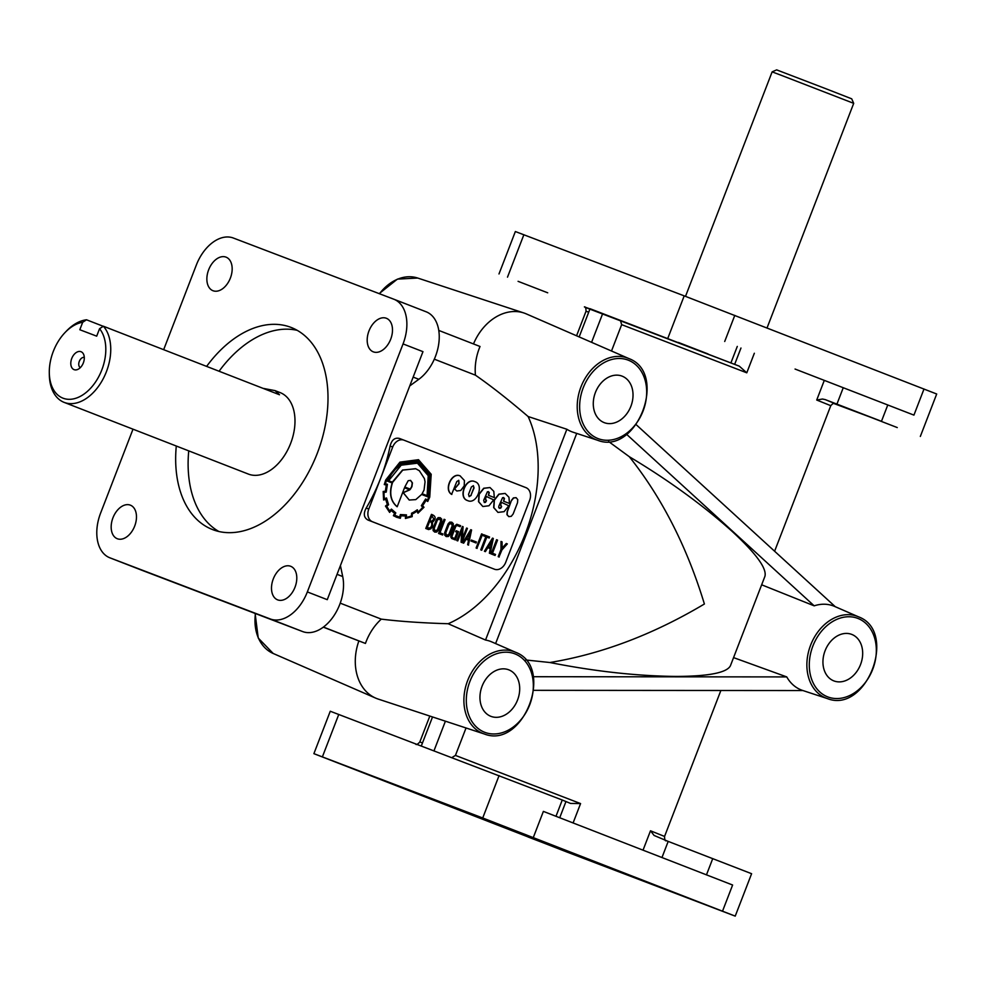 <?xml version="1.0" encoding="UTF-8"?>
<svg xmlns="http://www.w3.org/2000/svg" width="986" height="986" viewBox="0 0 986 986"><rect width="100%" height="100%" fill="white"/><g stroke="black" fill="none" stroke-linecap="round" stroke-linejoin="round"><path stroke-width="1.48" d="M434.678 532.058L433.125 530.616L433.088 528.262L436.515 519.4L438.154 517.638L440.187 517.699M438.302 530.32L436.736 532.033L434.789 532.107L433.335 530.702L433.298 528.348L436.724 519.474L438.363 517.712L440.311 517.736L441.716 519.129L441.716 521.458L438.302 530.32M435.122 531.06L437.39 529.741L440.656 521.286L439.83 518.735M437.599 529.815L440.865 521.372L439.953 518.784L437.427 519.979L434.148 528.471L435.22 531.109L436.453 531.072L437.39 529.741M446.35 536.606L444.908 535.201L444.871 532.847L448.285 523.973L449.936 522.223L451.859 522.235L453.277 523.628L453.289 525.969L449.875 534.819L448.297 536.532L446.14 536.532L444.698 535.127L444.661 532.76L448.075 523.899L449.727 522.136L451.748 522.198M446.683 535.558L448.95 534.239L452.217 525.784L451.391 523.246M449.172 534.313L452.426 525.871L451.526 523.283L449 524.49L445.721 532.97L446.781 535.608L448.026 535.571L448.95 534.239M467.475 500.543L467.438 500.531C457.787 497.622 465.663 477.236 474.734 481.599L474.944 481.673C465.873 477.323 457.997 497.696 467.647 500.605L467.512 500.555M473.268 485.667L473.835 487.836L470.951 495.329L469.089 496.562M471.16 495.403L469.188 496.611L468.535 494.38L471.419 486.899L473.391 485.704L474.044 487.922L470.951 495.329M508.714 516.578L506.94 514.63L507.149 511.586L511.512 500.284L513.398 497.905L516.011 497.659M511.722 500.358L513.607 497.992L516.122 497.696L517.736 499.594L517.539 502.626L513.176 513.928L511.278 516.319L508.813 516.627L507.149 514.704L507.359 511.672L511.512 500.284M485.432 498.978L485.223 498.891A1.257 0.961 110.9 0 0 485.322 498.953L485.531 499.027A1.257 0.961 110.9 0 0 485.642 499.064L486.455 500.765L485.457 502.367L484.336 502.515L483.682 500.309L487.404 491.767L489.278 492.495L488.6 495.354L494.319 497.585L493.801 491.348L490.005 487.54L483.916 488.329L479.221 494.232L478.728 501.775L482.844 506.521L488.982 505.756L493.653 499.877L486.394 496.476L485.432 498.978A1.257 0.961 110.9 0 0 485.531 499.027L486.098 501.208L484.237 502.466M500.58 504.869L500.37 504.795A1.257 0.961 110.9 0 0 500.469 504.844L500.691 504.931A1.257 0.961 110.9 0 0 500.802 504.955L501.615 506.656L500.605 508.271L498.743 507.556L498.83 506.2L502.564 497.671L504.425 498.398L503.76 501.258L509.466 503.476L508.949 497.24L505.165 493.431L499.064 494.22L494.38 500.136L493.887 507.667L497.942 512.4L504.129 511.66L508.801 505.769L501.541 502.379L500.58 504.869A1.257 0.961 110.9 0 0 500.691 504.931L501.258 507.112L499.384 508.369M851.781 634.417A24.909 19.03 -69.1 0 1 860.544 664.552A24.909 19.03 -69.1 0 1 833.848 680.895A24.909 19.03 -69.1 0 1 833.564 680.784A24.909 19.03 -69.1 0 1 825.035 650.871A24.909 19.03 -69.1 0 1 851.312 634.245A24.909 19.03 -69.1 0 1 851.781 634.417M508.788 669.839A24.909 19.03 -69.1 0 1 517.564 699.986A24.909 19.03 -69.1 0 1 490.855 716.329A24.909 19.03 -69.1 0 1 490.584 716.218A24.909 19.03 -69.1 0 1 482.043 686.305A24.909 19.03 -69.1 0 1 508.332 669.667A24.909 19.03 -69.1 0 1 508.788 669.839M622.117 376.147A24.909 19.03 -69.1 0 1 630.892 406.281A24.909 19.03 -69.1 0 1 604.184 422.624A24.909 19.03 -69.1 0 1 603.913 422.513A24.909 19.03 -69.1 0 1 595.371 392.601A24.909 19.03 -69.1 0 1 621.661 375.974A24.909 19.03 -69.1 0 1 622.117 376.147M473.49 343.941A48.967 37.406 -69.1 0 1 523.874 312.969A48.967 37.406 -69.1 0 1 525.304 313.486A48.967 37.406 -69.1 0 1 526.351 313.918L628.821 358.547C668.483 373.053 636.919 455.865 597.652 440.286A43.778 33.438 -69.1 0 1 596.37 439.83A43.778 33.438 -69.1 0 1 580.976 386.869A43.778 33.438 -69.1 0 1 627.885 358.152A43.778 33.438 -69.1 0 1 628.821 358.547M80.31 367.642A5.509 3.562 111.3 0 1 79.299 361.369A5.509 3.562 111.3 0 1 84.291 357.425M74.086 369.651A9.613 6.212 111.3 0 1 71.744 358.473A9.613 6.212 111.3 0 1 81.012 351.706A9.613 6.212 111.3 0 1 83.416 353.949A9.613 6.212 111.3 0 1 83.329 362.934A9.613 6.212 111.3 0 1 77.327 369.602A9.613 6.212 111.3 0 1 74.086 369.651M49.3 372.77L49.337 374.791A43.717 28.224 -68.7 0 0 64.176 402.399A43.717 28.224 -68.7 0 0 64.3 402.436A43.717 28.224 -68.7 0 0 103.505 378.18A43.717 28.224 -68.7 0 0 103.382 326.218L99.561 328.708L96.69 336.164L79.817 329.731L82.688 322.274A40.229 25.969 -68.7 0 0 64.903 332.676A40.229 25.969 -68.7 0 0 49.3 372.77A40.229 25.969 -68.7 0 0 63.067 398.208A40.229 25.969 -68.7 0 0 98.871 376.418A40.229 25.969 -68.7 0 0 99.561 328.708M781.787 75.503L853.703 103.345L851.707 98.822L827.057 89.184L776.648 69.87L772.124 71.867L781.787 75.503M206.616 366.398A108.435 69.981 111.3 0 1 291.153 327.451A108.435 69.981 111.3 0 1 317.221 453.437A108.435 69.981 111.3 0 1 212.508 529.556A108.435 69.981 111.3 0 1 176.284 446.017M219.065 371.241A108.435 69.981 111.3 0 1 297.193 330.335M601.743 864.932L423.401 795.862L601.743 864.932M390.702 339.209A18.019 11.622 -68.7 0 0 386.376 318.281A18.019 11.622 -68.7 0 0 368.974 330.926A18.019 11.622 -68.7 0 0 373.312 351.854A18.019 11.622 -68.7 0 0 373.361 351.866A18.019 11.622 -68.7 0 0 390.702 339.209M230.379 278.077A18.019 11.622 -68.7 0 0 226.053 257.149A18.019 11.622 -68.7 0 0 208.65 269.794A18.019 11.622 -68.7 0 0 212.988 290.722A18.019 11.622 -68.7 0 0 213.025 290.734A18.019 11.622 -68.7 0 0 230.379 278.077M134.688 526.08A18.019 11.622 -68.7 0 0 130.349 505.152A18.019 11.622 -68.7 0 0 112.959 517.798A18.019 11.622 -68.7 0 0 117.285 538.726A18.019 11.622 -68.7 0 0 117.334 538.75A18.019 11.622 -68.7 0 0 134.688 526.08M295.011 587.212A18.019 11.622 -68.7 0 0 290.673 566.284A18.019 11.622 -68.7 0 0 273.282 578.93A18.019 11.622 -68.7 0 0 277.608 599.858A18.019 11.622 -68.7 0 0 277.658 599.882A18.019 11.622 -68.7 0 0 295.011 587.212M688.462 898.135L716.144 908.772L688.462 898.135M499.249 824.506L526.918 835.13L499.249 824.506M338.925 763.374L366.595 773.998L338.925 763.374M528.139 837.015L555.808 847.64L528.139 837.015M547.711 292.805L518.081 281.33L547.711 292.805M708.034 353.937L678.405 342.462L708.034 353.937M897.26 427.567L867.631 416.092L897.26 427.567M409.745 385.92L418.828 379.302A38.479 24.835 -68.7 0 0 435.418 356.513A38.479 24.835 -68.7 0 0 426.162 311.798A38.479 24.835 -68.7 0 0 426.063 311.761L393.895 299.251M132.999 429.181L100.609 513.102A38.479 24.835 -68.7 0 0 109.865 557.805A38.479 24.835 -68.7 0 0 109.964 557.842L270.287 618.974A38.479 24.835 -68.7 0 0 307.349 591.92L403.052 343.917A38.479 24.835 -68.7 0 0 393.796 299.202A38.479 24.835 -68.7 0 0 393.697 299.165L233.362 238.033A38.479 24.835 -68.7 0 0 196.313 265.086L163.664 349.685M142.132 570.352A38.479 24.835 -68.7 0 0 142.231 570.401A38.479 24.835 -68.7 0 0 142.329 570.438L302.665 631.57A38.479 24.835 -68.7 0 0 339.714 604.517A38.479 24.835 -68.7 0 0 342.709 576.539L340.416 565.582M761.66 584.797L814.177 605.835A44.986 34.362 -69.1 0 1 833.688 606.033A44.986 34.362 -69.1 0 1 834.649 606.439L858.486 616.817C898.147 631.323 866.571 714.135 827.316 698.569A43.778 33.438 -69.1 0 1 826.034 698.1A43.778 33.438 -69.1 0 1 810.628 645.14A43.778 33.438 -69.1 0 1 857.549 616.423A43.778 33.438 -69.1 0 1 858.486 616.817M733.559 657.613L786.754 676.914A44.986 34.362 110.9 0 0 801.298 689.966A44.986 34.362 110.9 0 0 802.616 690.447A44.986 34.362 110.9 0 0 802.949 690.545M484.323 733.991L378.156 699.062A48.967 37.406 -69.1 0 1 376.714 698.544A48.967 37.406 -69.1 0 1 375.666 698.113A48.967 37.406 -69.1 0 1 358.879 640.937L365.436 643.439A48.659 37.16 -69.1 0 1 381.299 619.134C400.23 621.451 422.513 622.979 448.149 623.731L485.531 640.037A44.986 34.362 -69.1 0 1 490.708 641.467A44.986 34.362 -69.1 0 1 491.669 641.861L515.493 652.239C555.155 666.758 523.591 749.57 484.323 733.991A43.778 33.438 -69.1 0 1 483.041 733.522A43.778 33.438 -69.1 0 1 467.647 680.562A43.778 33.438 -69.1 0 1 514.556 651.857A43.778 33.438 -69.1 0 1 515.493 652.239M549.88 662.518C594.977 671.429 637.178 676.063 676.458 676.433C708.835 676.26 726.818 672.711 730.404 665.797L764.926 576.317C767.022 568.54 756.163 553.614 732.351 531.577C703.08 505.276 668.73 480.318 629.29 456.691C661.988 497.782 687.02 546.885 704.398 603.999C653.237 634.454 601.719 653.952 549.88 662.518L525.686 659.967M451.687 757.704L455.446 755.412L466.033 727.976M629.29 456.691L608.596 441.518M448.149 623.731A131.163 84.66 -68.7 0 0 525.144 534.239A131.163 84.66 -68.7 0 0 528.114 416.523L566.864 429.255L485.531 640.037M434.308 359.175L475.437 375.173C490.806 385.822 508.357 399.601 528.114 416.523M489.931 567.492L367.938 520.016C363.809 517.662 363.23 513.669 366.188 508.061A131.163 84.66 -68.7 0 0 380.732 478.05A131.163 84.66 -68.7 0 0 390.111 446.054L392.699 447.04L368.776 509.047A10.489 8.011 110.9 0 0 372.461 521.742L494.467 569.218A10.489 8.011 110.9 0 0 494.504 569.23A10.489 8.011 110.9 0 0 505.707 562.34L529.63 500.333A10.489 8.011 110.9 0 0 525.945 487.639L403.94 440.163A10.489 8.011 110.9 0 0 403.903 440.15A10.489 8.011 110.9 0 0 392.699 447.04M399.416 438.437L403.903 440.15L399.416 438.437C394.782 437.377 391.688 439.916 390.111 446.054M795.061 369.047L913.936 415.118L795.061 369.047M611.505 351.004L621.661 324.653L620.428 320.425L739.278 366.151L746.784 372.819L754.339 353.247M103.259 326.304L86.509 319.784A43.717 28.224 -68.7 0 0 66.296 331.21L64.903 332.676M263.065 388.361L275.045 390.616L279.506 394.757L103.382 326.218M248.312 474.044A43.717 28.224 -68.7 0 0 248.423 474.093A43.717 28.224 -68.7 0 0 248.534 474.143A43.717 28.224 -68.7 0 0 290.611 443.49A43.717 28.224 -68.7 0 0 280.135 392.601A43.717 28.224 -68.7 0 0 280.024 392.551M475.437 375.173A48.659 37.16 -69.1 0 1 480.022 346.48L438.758 330.421M597.652 440.286L572.965 432.176A44.986 34.362 -69.1 0 1 571.646 431.695A44.986 34.362 -69.1 0 1 566.864 429.255M555.981 816.285L562.254 800.016L570.561 803.442L580.569 803.578L455.446 755.412M661.963 857.537L668.188 841.403L654.088 835.45L650.501 830.791L643.032 850.166M584.957 307.262L739.278 366.151M887.77 404.987L881.472 421.305L825.233 399.601L822.484 399.034L816.716 400.033L830.779 405.677C832.973 403.323 834.353 402.608 834.92 403.557L834.908 403.557M432.472 522.297L432.484 526.475L430.845 528.829L428.614 529.581L425.767 528.471L431.449 514.384C435.96 515.986 436.305 518.636 432.472 522.297M428.663 528.422L430.29 527.892L431.498 526.068C432.188 523.344 431.474 521.828 429.354 521.52M431.708 526.154C432.398 523.418 431.683 521.902 429.563 521.606L427.16 527.83L430.5 527.978L431.498 526.068M425.977 528.558L431.449 514.384M434.037 519.351L431.843 515.703L429.933 520.645L431.72 521.347L434.037 519.351L431.634 515.629M431.548 521.274L433.828 519.277M434 750.74L445.401 721.185M421.342 745.921L432.521 716.945M403.052 343.917L422.969 351.657L327.266 599.673L307.349 591.92M442.381 534.942L438.585 533.463L444.057 519.289L445.056 519.671L439.978 532.822L442.997 533.993L442.381 534.942M460.215 526.709L457.184 525.526L455.84 526.29L451.896 536.483L452.463 537.641L454.916 538.59L457.331 532.354L455.791 531.762L456.185 530.727L458.515 531.639L455.31 539.921L451.674 538.504L450.688 536.791L454.891 525.784L456.74 524.256L460.61 525.674L460.215 526.709L457.11 525.501M454.706 538.516L457.122 532.28L455.581 531.676L456.185 530.727M461.929 542.546L461.3 542.3L461.99 529.95L457.763 540.92L456.974 540.611L462.446 526.438L463.063 526.697L462.385 539.046L466.612 528.065L467.401 528.373L461.929 542.546L461.091 542.214L461.744 530.604M457.763 540.92L456.764 540.538L462.446 526.438M462.422 538.307L466.612 528.065M468.399 545.011L467.66 544.728L468.523 540.18L466.107 539.243L463.679 543.187L462.693 542.793L470.778 529.692L471.579 530L468.399 545.011M494.886 555.377L491.09 553.898L496.562 539.724L497.548 540.106L492.482 553.245L495.502 554.428L494.886 555.377M502.096 548.093L506.274 543.508L507.334 543.915L501.948 549.892L498.978 556.967L498.201 556.659L500.987 549.412L500.999 541.45L502.059 541.856L502.096 548.413L506.484 543.582M505.165 493.431L498.854 494.146L494.171 500.05L493.666 507.593L497.992 512.412M503.563 497.511L504.216 498.312L503.55 501.171L509.466 503.476M501.541 502.379L500.37 504.795M428.614 529.581L425.767 528.471M384.873 499.643L385.994 499.089A26.4 20.164 110.9 0 0 387.634 504.524A388.657 296.848 110.9 0 0 385.686 506.163L389.63 512.412L391.331 510.329A23.405 17.884 110.9 0 0 394.881 513.275L393.611 515.764L396.557 517.231L400.341 518.303L401.031 515.666A26.178 19.991 110.9 0 0 405.677 515.826L405.431 518.476L412.197 516.639L412.197 514.002A28.311 21.618 110.9 0 0 417.09 511.031L417.99 513.188L423.992 507.272L422.538 505.608A23.738 18.13 110.9 0 0 425.977 500.272L427.739 501.467L429.736 497.129L431.202 474.278L418.471 459.698L399.946 462.126L385.711 479.997L384.281 484.557L386.524 485.026L385.551 491.213L383.172 491.472L383.603 499.976L384.823 499.619M425.952 500.309L427.739 501.467M416.955 511.13L417.99 513.188M405.456 515.851L405.431 518.476M391.269 510.403A23.405 17.884 110.9 0 0 394.659 513.188L393.402 515.69L396.976 517.391M385.809 499.162A26.4 20.164 110.9 0 0 387.424 504.438A388.657 296.848 110.9 0 0 385.477 506.077L389.63 512.412M386.315 484.952L385.341 491.139M490.005 487.54L483.707 488.243L479.011 494.159L478.518 501.689L482.844 506.521M488.415 491.607L489.056 492.421L488.39 495.28L494.319 497.585M486.394 496.476L485.223 498.891M454.521 489.031L456.838 491.016L460.795 490.461L464.233 485.839L464.418 480.515L460.142 475.918C451.798 471.776 443.49 489.808 451.625 494.368L456.814 481.538L458.798 480.355L459.069 483.695L454.521 489.031L458.86 483.621L458.687 480.318M490.116 553.466L489.376 553.171L490.239 548.623L487.823 547.686L485.395 551.642L484.409 551.248L492.495 538.134L493.296 538.455L490.116 553.466M488.982 537.937L486.813 537.099L481.735 550.25L480.749 549.868L485.815 536.717L483.411 535.768L483.806 534.757L489.586 537L488.982 537.937M476.904 548.327L476.115 548.019L481.575 533.882L482.561 534.276L476.904 548.327M475.856 542.892L470.963 540.994L471.333 540.032L476.435 542.017L475.856 542.892M579.164 336.916L590.047 308.704L620.428 320.425M358.879 640.937L323.334 627.158M591.588 342.327L602.705 313.523M340.219 603.149L381.299 619.134M668.188 841.403L751.603 873.707L735.223 916.13L482.721 817.986L313.893 753.661L566.395 851.818L735.223 916.13M881.472 421.305L833.712 403.459M498.99 273.96L515.358 231.537L684.198 295.862L936.7 394.006L920.332 436.428M722.541 911.126L732.61 885.021L543.385 811.392L533.315 837.496M562.254 800.016L330.261 711.239L313.893 753.661M218.904 531.516A108.435 69.981 111.3 0 1 188.733 450.873M82.688 322.274L86.509 319.784M365.436 643.439L323.42 627.084M802.937 690.545L533.796 690.336M533.253 676.716L786.754 676.914M495.613 643.575L576.711 433.409M835.278 606.71L636.204 424.683M626.591 434.308L814.177 605.835M418.68 459.784L400.156 462.2L385.92 480.083L384.491 484.631M385.551 491.213L384.158 491.385M384.367 491.459L383.172 491.472M383.381 491.546L383.579 499.569M425.841 499.076L421.577 505.781L422.945 507.346A28.187 21.532 -69.1 0 1 418.36 511.919L417.115 510.107A29.136 22.259 -69.1 0 1 411.766 513.324L411.68 515.961A32.316 24.687 -69.1 0 1 406.269 517.477L406.466 514.877L400.55 514.655L399.872 517.268L394.659 515.234L395.793 512.917L391.417 509.096L389.766 511.13L386.709 506.323L388.583 504.733L386.537 497.967L384.454 498.879A26.979 20.607 -69.1 0 1 384.084 492.371L386.229 492.1L387.412 484.274L385.403 483.806A35.989 27.485 -69.1 0 1 386.574 480.33L400.365 462.989L418.569 460.721L430.525 474.722L429.107 496.895L427.591 500.272L425.632 498.99L421.355 505.707L422.735 507.26A28.187 21.532 -69.1 0 1 418.286 511.734M387.412 484.274L385.39 483.843M418.335 460.635L430.315 474.648L428.898 496.808L427.825 499.286M417.411 509.824L416.905 510.021A29.136 22.259 -69.1 0 1 411.556 513.238L411.47 515.875A32.316 24.687 -69.1 0 1 406.281 517.354M406.466 514.877L400.341 514.581L399.663 517.182L397.457 516.565M391.417 509.096L389.63 510.958M386.537 497.967L384.417 498.719M417.411 463.137L428.207 475.671L427.098 495.638M415.599 468.683L402.744 470.125L392.687 482.277L388.644 480.712L401.228 465.17L417.509 463.173L428.417 475.757L427.295 495.748L422.119 493.727L424.054 490.005L425.052 481.858L424.411 478.592L419.37 470.753L415.796 468.757L402.534 470.039L392.699 481.649M410.472 480.367L412.21 482.807L411.717 486.542L410.201 489.093M404.802 486.998L408.192 480.7L410.583 480.404L412.419 482.881L411.938 486.628L410.41 489.179L404.802 486.998M421.626 494.442L427.677 496.796L429.206 475.511L417.965 462.372L400.821 464.468L393.204 471.246L388.546 479.122L387.683 481.242L392.379 483.066C389.15 493.296 390.752 501.196 397.185 506.742L404.506 487.787L409.819 489.857L403.299 492.692L409.215 500.038L415.796 499.606L421.626 494.442M387.683 481.242L392.169 482.98C388.94 493.222 390.542 501.11 396.976 506.668L397.185 506.742M417.633 462.237L400.612 464.381L392.983 471.172L387.473 481.156M404.506 487.787L409.609 489.771L403.089 492.618L409.276 500.05M421.626 494.454L427.677 496.796M467.647 500.605C476.706 504.955 484.57 484.594 474.944 481.673M454.731 489.118L456.838 491.016M460.351 476.004C452.007 471.863 443.7 489.882 451.834 494.454M499.187 557.041L498.201 556.659M498.411 556.733L500.987 549.412M501.196 549.498L501.208 541.524M495.095 555.451L491.09 553.898M491.299 553.972L496.771 539.798M490.449 547.526L491.632 541.536M490.658 547.612L491.965 540.981L488.477 546.762L490.658 547.612M490.338 553.54L489.376 553.171M489.586 553.257L490.239 548.623M490.449 548.709L487.823 547.686M485.395 551.642L484.409 551.248M484.619 551.322L492.704 538.22M489.192 538.023L486.813 537.099M481.735 550.25L480.749 549.868M480.958 549.941L485.815 536.717M486.036 536.791L483.411 535.768M483.621 535.854L484.015 534.831M477.113 548.401L476.115 548.019M476.324 548.093L481.784 533.968M476.065 542.978L470.963 540.994M471.172 541.067L471.542 540.118M468.732 539.071L469.915 533.081M468.942 539.157L470.248 532.526L466.76 538.307L468.942 539.157M468.609 545.098L467.66 544.728M467.869 544.802L468.523 540.18M468.732 540.254L466.107 539.231M463.679 543.187L462.693 542.793M462.902 542.867L470.988 529.765M455.31 539.921L451.884 538.578L450.898 536.865L455.101 525.858L457.553 524.49M442.591 535.016L438.585 533.463M438.795 533.537L444.267 519.363M337.039 574.333L342.709 576.539M573.088 822.953L580.569 803.578M621.661 324.653L746.784 372.819M422.489 742.926L419.814 741.99L429.822 716.058M576.563 335.782L586.029 311.243L588.704 312.18M514.951 653.878A42.028 32.094 -69.1 0 1 529.741 704.719A42.028 32.094 -69.1 0 1 484.693 732.29A42.028 32.094 -69.1 0 1 469.915 681.437A42.028 32.094 -69.1 0 1 514.951 653.878M628.279 360.173A42.028 32.094 -69.1 0 1 643.069 411.026A42.028 32.094 -69.1 0 1 598.021 438.585A42.028 32.094 -69.1 0 1 583.244 387.745A42.028 32.094 -69.1 0 1 628.279 360.173M857.943 618.444A42.028 32.094 -69.1 0 1 872.721 669.297A42.028 32.094 -69.1 0 1 827.685 696.868A42.028 32.094 -69.1 0 1 812.895 646.015A42.028 32.094 -69.1 0 1 857.943 618.444M559.715 817.739L565.939 801.606M824.271 380.46L816.716 400.033M740.967 348.021L734.669 364.327M843.215 387.806L836.929 404.124M584.451 306.929L589.985 308.877M666.203 840.787C665.143 841.107 664.601 839.653 664.564 836.436L650.501 830.791M413.159 377.096L418.828 379.302M255.46 613.575A43.778 33.438 110.9 0 0 273.196 653.484L375.666 698.113M379.166 293.631L397.383 279.124L417.694 278.04A43.778 33.438 110.9 0 0 379.499 293.754M825.233 399.601L834.846 403.545M724.71 341.476L734.792 315.372M913.936 415.118L924.005 389.002M142.329 570.438L109.964 557.842M302.665 631.57L270.287 618.974M338.765 714.443L322.397 756.866M706.469 874.853L712.742 858.584M499.089 775.563L482.721 817.986M507.494 277.152L523.874 234.73M667.83 338.284L684.198 295.862M737.282 346.419L730.983 362.737M366.188 508.061L368.776 509.047M367.938 520.016L372.461 521.742M426.162 311.798L393.796 299.202M685.504 296.367L772.124 71.867M248.423 474.093L64.176 402.399M586.029 311.243C585.992 308.014 585.438 306.572 584.378 306.892L584.39 306.892M255.115 613.44L258.233 638.041L273.196 653.484M280.135 392.601L275.156 390.666M767.046 327.919L853.703 103.345M774.614 551.236L830.779 405.677M664.564 836.436L720.877 690.483M827.316 698.569L802.616 690.447M142.231 570.401L109.865 557.805M417.694 278.04L523.874 312.969M419.814 741.99C417.62 744.356 416.24 745.059 415.673 744.11"/></g></svg>
